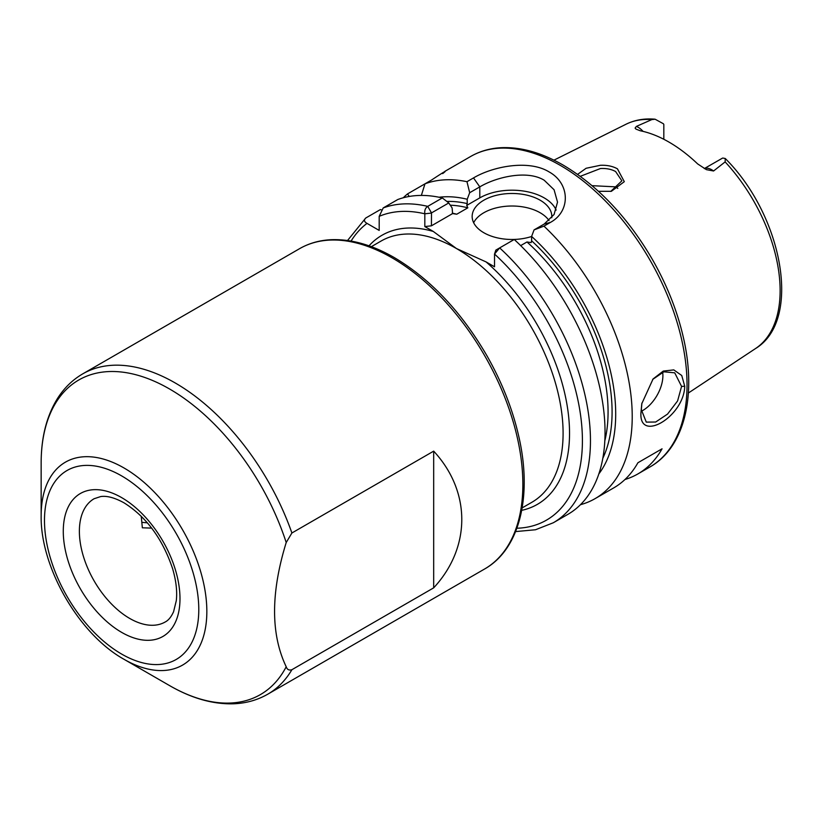 <?xml version="1.0" encoding="UTF-8"?>
<svg xmlns="http://www.w3.org/2000/svg" width="823" height="823" viewBox="0 0 823 823"><rect width="100%" height="100%" fill="white"/><g stroke="black" fill="none" stroke-linecap="round" stroke-linejoin="round"><path stroke-width="1.23" d="M610.717 191.43L621.869 180.844L615.614 171.544C611.448 169.229 606.407 168.231 600.502 168.52L580.277 176.328M577.571 174.373L586.11 168.273L600.389 165.289C606.983 165.012 612.662 166.195 617.435 168.818L624.307 181.677L611.355 191.317L598.475 191.306M641.899 403.105L641.333 409.648L646.271 422.117L655.674 422.024L667.535 414.092L677.596 400.935L681.578 386.409L674.726 372.829L663.863 371.811L652.68 379.413M684.736 386.254C683.985 417.148 637.619 443.957 641.066 411.469L641.786 403.712L653.061 378.971L663.266 371.07L673.8 369.897L681.753 375.504L684.736 386.254L681.578 386.409M704.354 168.622A16.388 9.464 60 0 1 711.792 169.795A16.388 9.464 60 0 1 713.572 170.989L706.412 169.651L697.647 163.911A130.97 75.613 -120 0 0 668.934 142.07A130.97 75.613 -120 0 0 640.222 130.754L635.922 129.088L635.099 128.09L636.364 126.413A16.388 9.464 60 0 1 638.154 127.277A16.388 9.464 60 0 1 643.072 131.392M713.572 170.989L725.135 161.894L725.258 158.5L722.81 158.047A16.388 9.464 -120 0 0 722.337 158.222L704.282 168.592M663.822 139.282L663.822 124.438A16.388 9.464 -120 0 0 663.359 123.728L655.108 119.212L651.847 119.582L636.364 126.413M641.374 411.233A28.455 16.429 120 0 0 662.896 375.627A28.455 16.429 120 0 0 662.659 372.212M551.77 217.745A39.833 23.003 0 0 0 551.832 216.48A39.833 23.003 0 0 0 540.155 200.215A39.833 23.003 0 0 0 496.742 195.226A39.833 23.003 0 0 0 472.155 216.48A39.833 23.003 0 0 0 483.821 232.734A39.833 23.003 0 0 0 531.607 236.489M549.034 220.564A39.833 23.003 0 0 0 540.155 212.756A39.833 23.003 0 0 0 473.657 222.745M556.153 210.081A45.532 26.285 0 0 0 544.188 197.89A45.532 26.285 0 0 0 479.799 197.89L466.754 205.411L467.824 207.828A156.504 90.355 -120 0 0 450.294 205.205M543.952 226.14L534.065 229.895L544.188 224.051L554.085 214.474L557.521 202.098L554.074 189.743L544.188 180.227C527.389 169.805 496.639 176.832 479.799 186.872L469.686 192.716L466.97 181.698L473.503 177.933C492.987 166.318 528.757 159.446 549.013 171.863C570.102 183.385 570.853 211.202 550.474 222.375L543.952 226.14A179.27 103.503 60 0 1 595.091 498.635A179.27 103.503 60 0 1 580.462 504.694M592.076 185.669L615.614 186.852L617.795 188.374M286.209 666.753C287.145 669.603 289.048 670.591 291.898 669.706L433.68 587.848C471.147 547.398 471.147 491.588 433.68 451.138L291.898 532.995L286.209 542.522C270.695 592.92 270.695 634.327 286.209 666.753A181.626 104.86 -120 0 1 169.579 685.6L169.579 685.6C191.594 698.336 212.941 704.395 233.619 703.788C246.077 703.295 257.445 700.095 267.753 694.201A184.959 106.784 60 0 0 291.898 669.706M123.995 659.285L169.579 685.6L123.995 659.285C78.977 634.286 40.286 567.273 41.15 515.795A117.154 67.64 60 0 1 123.995 467.968A117.154 67.64 60 0 1 206.84 611.448A117.154 67.64 60 0 1 123.995 659.285M444.842 171.379L470.643 156.483A179.27 103.503 -120 0 1 560.278 165.361A179.27 103.503 -120 0 1 677.391 323.336A179.27 103.503 -120 0 1 649.913 466.991L637.846 473.955A179.27 103.503 60 0 0 662.052 448.813L637.907 462.752A179.27 103.503 60 0 1 613.701 487.905L595.091 498.635M637.846 473.955A179.27 103.503 60 0 1 624.955 479.511M141.247 516.258L142.348 527.8L151.669 528.099M452.29 213.178A156.504 90.355 60 0 1 456.765 214.217L452.588 213.589L452.125 207.972L448.772 202.942L431.499 212.91L431.417 225.821L424.822 226.562L424.822 213.805C424.411 210.39 425.378 207.91 427.734 206.367L442.311 197.952L448.772 202.942M446.838 201.44A159.353 92.001 60 0 1 467.217 203.6L466.754 205.411M456.765 214.217L467.824 207.828M403.27 197.777A179.27 103.503 60 0 1 407.529 193.909L409.226 196.46M421.366 195.432L424.977 183.827L407.529 193.909M442.671 173.612C448.216 169.322 444.492 171.472 431.499 180.062L424.977 183.827A179.27 103.503 60 0 1 466.97 181.698M439.081 197.242A164.466 94.954 60 0 1 467.217 199.259L469.686 192.716M381.275 209.803L380.339 209.598L365.762 218.013C363.694 219.926 364.105 221.716 367.007 223.383L379.187 230.419L379.187 216.346L383.209 207.941L397.787 199.526A179.27 103.503 60 0 1 442.311 197.952M534.065 229.895L531.607 236.427A164.466 94.954 60 0 1 598.825 473.945M531.607 236.427L531.607 240.779A159.353 92.001 60 0 1 602.817 458.267M604.823 440.799A156.504 90.355 -120 0 0 526.977 241.972L520.671 245.614M495.806 250.202L494.53 254.05L495.888 250.079L514.241 239.483A179.27 103.503 60 0 1 567.911 514.334L553.334 522.749A179.27 103.503 60 0 0 499.664 247.908L494.53 254.05L494.53 266.796L486.074 261.92A155.372 89.707 60 0 1 567.788 409.679A155.372 89.707 60 0 1 521.72 510.332M369.013 245.83A155.372 89.707 60 0 1 433.268 231.438L456.456 248.536L486.074 261.92M467.217 203.6L467.217 199.259M433.268 231.438L424.822 226.562M526.977 241.972L531.144 242.59L531.607 240.779M365.762 218.013L347.543 240.501M452.588 213.589L431.417 225.821M431.417 213.064L424.822 213.805A173.581 100.221 -120 0 0 379.187 216.346M662.052 448.813L637.907 462.752M433.68 587.848L433.68 451.138M147.379 522.831L141.906 522.358M121.639 497.606A82.526 47.641 60 0 1 179.99 598.671A82.526 47.641 60 0 1 121.639 632.362A82.526 47.641 60 0 1 63.278 531.298A82.526 47.641 60 0 1 121.639 497.606M129.684 618.423A71.138 41.068 -120 0 0 165.258 621.951C168.448 620.336 171.225 616.921 173.581 611.726L176.287 600.718C177.357 591.377 176.122 580.699 172.604 568.662C162.563 538.839 146.36 516.885 123.995 502.812C114.634 497.689 106.867 495.611 100.694 496.567L94.11 498.728A71.138 41.068 -120 0 0 83.205 555.731A71.138 41.068 -120 0 0 129.684 618.423M299.582 248.669C308.841 243.361 319.129 240.378 330.445 239.74C350.649 238.773 371.945 244.729 394.34 257.609C430.316 279.007 461.055 311.516 486.568 355.114C501.608 381.419 512.276 408.249 518.593 435.593C532.687 495.652 519.899 549.188 484.552 569.032A184.959 106.784 -120 0 0 512.904 420.82A184.959 106.784 -120 0 0 392.067 257.836A184.959 106.784 -120 0 0 299.582 248.669L82.794 373.837A184.959 106.784 60 0 1 175.268 382.993A184.959 106.784 60 0 1 291.898 532.995M286.209 542.522A181.626 104.86 -120 0 0 169.579 389.001A181.626 104.86 -120 0 0 41.15 463.154C41.129 437.661 46.582 416.099 57.507 398.466C64.153 387.993 72.578 379.784 82.794 373.837M121.639 654.069A109.109 62.99 -120 0 0 198.785 609.524A109.109 62.99 -120 0 0 121.639 475.9A109.109 62.99 -120 0 0 44.483 520.445A109.109 62.99 -120 0 0 121.639 654.069M522.163 507.894L531.864 502.287A150.815 87.073 -120 0 0 554.98 381.44A150.815 87.073 -120 0 0 456.456 248.536A150.815 87.073 -120 0 0 381.049 241.067L371.348 246.674M725.258 158.5C782.519 215.461 802.456 320.188 755.545 348.541A129.581 74.821 -120 0 0 725.135 161.894M651.847 119.582A129.581 74.821 -120 0 0 626.036 124.232C634.811 119.932 644.502 118.255 655.108 119.212M383.209 207.941A179.27 103.503 60 0 1 427.734 206.367L431.499 212.91M516.875 528.243A173.581 100.221 -120 0 0 581.82 426.407A173.581 100.221 -120 0 0 494.53 254.05M367.007 223.383A173.581 100.221 -120 0 0 351.082 241.067M473.503 177.933L479.799 186.872L479.799 197.89M544.188 224.051L550.474 222.375M649.913 466.991C684.613 447.445 696.937 395.318 683.296 337.173C677.195 310.724 666.877 284.799 652.341 259.379C627.692 217.241 597.961 185.813 563.127 165.073C541.4 152.574 520.661 146.782 500.919 147.708C489.829 148.335 479.737 151.257 470.643 156.483M755.545 348.541L688.378 393.013M484.552 569.032L267.753 694.201M515.599 531.586L535.516 529.755L553.334 522.749M626.036 124.232L553.941 160.156M41.15 515.795L41.15 463.154"/></g></svg>
